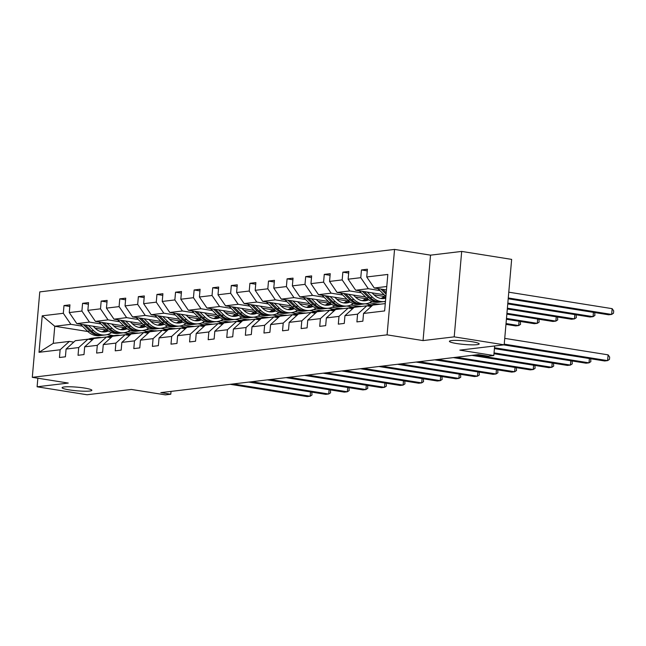 <?xml version="1.0" encoding="UTF-8"?>
<svg xmlns="http://www.w3.org/2000/svg" width="646" height="646" viewBox="0 0 646 646"><rect width="100%" height="100%" fill="white"/><g stroke="black" fill="none" stroke-linecap="round" stroke-linejoin="round"><path stroke-width="0.97" d="M84.61 388.076A14.947 1.825 5 0 1 91.869 390.289A14.947 1.825 5 0 1 84.263 391.21A14.947 1.825 5 0 1 69.356 389.901A14.947 1.825 5 0 1 62.089 387.689A14.947 1.825 5 0 1 69.695 386.768A14.947 1.825 5 0 1 84.61 388.076M471.919 341.71A14.947 1.825 5 0 1 479.187 343.93A14.947 1.825 5 0 1 471.58 344.851A14.947 1.825 5 0 1 456.665 343.535A14.947 1.825 5 0 1 449.406 341.322A14.947 1.825 5 0 1 457.013 340.402A14.947 1.825 5 0 1 471.919 341.71M461.688 251.423L430.527 255.154L423.049 340.587L454.211 336.857L461.688 251.423L511.648 259.385L504.171 344.827L459.839 350.132L493.81 355.542L494.65 345.965M454.211 336.857L504.171 344.827M37.856 378.217L37.105 386.793L87.065 394.754L131.396 389.449L165.368 394.868L170.786 394.213L171.037 391.395M394.553 249.413L39.777 291.887L32.3 377.329L387.083 334.854L394.553 249.413L430.527 255.154M129.798 333.724L123.652 332.738M105.29 329.815L95.14 328.2M82.43 326.173L70.858 324.324L54.773 326.254L42.224 315.813L63.316 313.294L63.994 305.558L69.808 306.479M113.736 335.654L107.147 334.604M87.888 331.527L54.773 326.254L53.279 343.341L69.364 341.411L73.757 342.114M70.858 324.324L63.316 313.294M101.018 323.945L89.447 322.104L76.817 323.614L69.275 312.575L69.954 304.839L63.994 305.558M69.275 312.575L81.905 311.065L82.583 303.329L88.397 304.258M119.607 321.716L108.044 319.875L95.406 321.385L87.864 310.355L88.542 302.619L82.583 303.329M87.864 310.355L100.501 308.836L101.172 301.101L106.986 302.029M138.196 319.495L126.632 317.646L114.003 319.164L106.453 308.126L107.131 300.39L101.172 301.101M106.453 308.126L119.09 306.616L119.768 298.88L125.582 299.809M156.792 317.267L145.221 315.426L132.591 316.936L125.049 305.897L125.728 298.161L119.768 298.88M125.049 305.897L137.679 304.387L138.357 296.651L144.171 297.58M175.381 315.046L163.818 313.197L151.18 314.715L143.638 303.677L144.316 295.941L138.357 296.651M143.638 303.677L156.267 302.158L156.946 294.431L162.76 295.351M193.97 312.817L182.406 310.976L169.777 312.486L162.227 301.448L162.905 293.712L156.946 294.431M162.227 301.448L174.864 299.938L175.542 292.202L181.356 293.131M212.566 310.589L200.995 308.748L188.366 310.258L180.823 299.227L181.494 291.491L175.542 292.202M180.823 299.227L193.453 297.709L194.131 289.973L199.945 290.902M231.155 308.368L219.592 306.519L206.954 308.037L199.412 296.999L200.09 289.263L194.131 289.973M199.412 296.999L212.041 295.488L212.72 287.753L218.534 288.673M249.744 306.139L238.18 304.298L225.551 305.808L218.001 294.77L218.679 287.034L212.72 287.753M218.001 294.77L230.638 293.26L231.308 285.524L237.13 286.453M268.34 303.919L256.769 302.07L244.14 303.58L236.597 292.549L237.268 284.813L231.308 285.524M236.597 292.549L249.227 291.031L249.905 283.295L255.719 284.224M286.929 301.69L275.358 299.849L262.728 301.359L255.186 290.32L255.864 282.585L249.905 283.295M255.186 290.32L267.815 288.81L268.494 281.075L274.308 282.003M305.518 299.461L293.954 297.62L281.317 299.13L273.775 288.1L274.453 280.364L268.494 281.075M273.775 288.1L286.404 286.582L287.082 278.846L292.896 279.775M324.106 297.241L312.543 295.392L299.914 296.91L292.363 285.871L293.042 278.135L287.082 278.846M292.363 285.871L305.001 284.361L305.679 276.625L311.493 277.546M342.703 295.012L331.132 293.171L318.502 294.681L310.96 283.642L311.638 275.907L305.679 276.625M310.96 283.642L323.589 282.132L324.268 274.397L330.082 275.325M361.292 292.783L349.728 290.942L337.091 292.452L329.549 281.422L330.227 273.686L324.268 274.397M329.549 281.422L342.178 279.904L342.856 272.168L348.67 273.096M379.88 290.563L368.317 288.722L355.688 290.232L348.137 279.193L348.816 271.457L342.856 272.168M348.137 279.193L360.775 277.683L361.453 269.947L367.267 270.876M386.768 286.509L374.276 288.003L366.734 276.964L367.404 269.229L361.453 269.947M366.734 276.964L387.826 274.445L384.636 310.928L363.536 313.455L362.858 321.191L356.907 321.902L357.577 314.166L344.948 315.676L344.27 323.412L338.31 324.13L338.988 316.395L326.359 317.905L325.681 325.641L319.722 326.351L320.4 318.615L307.762 320.133L307.092 327.869L301.133 328.58L301.803 320.844L289.174 322.354L288.496 330.09L282.536 330.809L283.214 323.073L270.585 324.583L269.907 332.319L263.948 333.029L264.626 325.293L251.997 326.803L251.318 334.539L245.359 335.258L246.037 327.522L233.4 329.032L232.721 336.768L226.762 337.478L227.44 329.743L214.811 331.261L214.133 338.997L208.174 339.707L208.852 331.971L196.222 333.481L195.544 341.217L189.585 341.936L190.263 334.2L177.626 335.71L176.956 343.446L170.996 344.156L171.666 336.421L159.037 337.931L158.359 345.667L152.399 346.385L153.078 338.649L140.448 340.159L139.77 347.895L133.811 348.606L134.489 340.87L121.852 342.388L121.182 350.124L115.222 350.835L115.9 343.099L103.263 344.609L102.585 352.345L96.625 353.063L97.304 345.327L84.674 346.837L83.996 354.573L78.037 355.284L78.715 347.548L66.086 349.066L65.407 356.802L59.448 357.513L60.126 349.777L39.026 352.304L42.224 315.813M493.81 355.542L488.384 356.196L478.395 354.606L160.797 392.623L170.786 394.213M66.086 349.066L75.324 340.7L87.953 339.19L92.354 339.893M87.953 339.19L78.715 347.548M135.846 333.021L127.674 331.721M105.298 328.152L76.817 323.614M148.386 331.495L142.241 330.518M123.879 327.587L113.728 325.972M89.447 322.104L81.905 311.065M84.674 346.837L93.912 338.48L106.55 336.962L110.942 337.664M106.55 336.962L97.304 345.327M154.442 330.8L146.262 329.492M123.887 325.931L95.406 321.385M166.983 329.274L160.838 328.289M142.467 325.366L132.325 323.743M108.044 319.875L100.501 308.836M103.263 344.609L112.509 336.251L125.138 334.741L129.531 335.435M125.138 334.741L115.9 343.099M173.031 328.572L164.851 327.272M142.483 323.703L114.003 319.164M185.572 327.046L179.426 326.069M161.056 323.137L150.914 321.522M126.632 317.646L119.09 306.616M121.852 342.388L131.098 334.022L143.727 332.512L148.128 333.215M143.727 332.512L134.489 340.87M191.62 326.343L183.44 325.043M161.072 321.474L132.591 316.936M204.16 324.817L198.015 323.84M179.653 320.909L169.502 319.294M145.221 315.426L137.679 304.387M140.448 340.159L149.686 331.802L162.324 330.284L166.716 330.986M162.324 330.284L153.078 338.649M210.208 324.122L202.036 322.814M179.661 319.253L151.18 314.715M222.757 322.596L216.604 321.611M198.241 318.688L188.099 317.073M163.818 313.197L156.267 302.158M159.037 337.931L168.275 329.573L180.912 328.063L185.305 328.766M180.912 328.063L171.666 336.421M228.805 321.894L220.625 320.594M198.257 317.024L169.777 312.486M241.346 320.368L235.201 319.39M216.83 316.459L206.688 314.844M182.406 310.976L174.864 299.938M177.626 335.71L186.872 327.344L199.501 325.834L203.902 326.537M199.501 325.834L190.263 334.2M247.394 319.673L239.214 318.365M216.846 314.804L188.366 310.258M259.934 318.147L253.789 317.162M235.427 314.239L225.276 312.616M200.995 308.748L193.453 297.709M196.222 333.481L205.46 325.124L218.09 323.614L222.49 324.308M218.09 323.614L208.852 331.971M265.982 317.444L257.811 316.144M235.435 312.575L206.954 308.037M278.531 315.918L272.378 314.941M254.015 312.01L243.865 310.395M219.592 306.519L212.041 295.488M214.811 331.261L224.049 322.895L236.686 321.385L241.079 322.088M236.686 321.385L227.44 329.743M284.579 315.216L276.399 313.916M254.031 310.346L225.551 305.808M297.12 313.69L290.975 312.712M272.604 309.781L262.462 308.166M238.18 304.298L230.638 293.26M233.4 329.032L242.646 320.674L255.275 319.156L259.668 319.859M255.275 319.156L246.037 327.522M303.168 312.995L294.988 311.687M272.62 308.126L244.14 303.58M315.708 311.469L309.563 310.484M291.201 307.561L281.05 305.946M256.769 302.07L249.227 291.031M251.997 326.803L261.234 318.446L273.864 316.936L278.264 317.638M273.864 316.936L264.626 325.293M321.756 310.766L313.576 309.466M291.209 305.897L262.728 301.359M334.297 309.24L328.152 308.263M309.789 305.332L299.639 303.717M275.358 299.849L267.815 288.81M270.585 324.583L279.823 316.217L292.46 314.707L296.853 315.41M292.46 314.707L283.214 323.073M340.353 308.546L332.173 307.238M309.797 303.668L281.317 299.13M352.894 307.012L346.749 306.034M328.378 303.111L318.236 301.488M293.954 297.62L286.404 286.582M289.174 322.354L298.42 313.996L311.049 312.486L315.442 313.181M311.049 312.486L301.803 320.844M358.942 306.317L350.762 305.009M328.394 301.448L299.914 296.91M371.482 304.791L365.337 303.814M346.967 300.883L336.824 299.268M312.543 295.392L305.001 284.361M307.762 320.133L317.008 311.768L329.638 310.258L334.039 310.96M329.638 310.258L320.4 318.615M377.53 304.088L369.35 302.788M346.983 299.219L318.502 294.681M385.428 301.827L383.926 301.585M365.563 298.654L355.413 297.039M331.132 293.171L323.589 282.132M326.359 317.905L335.597 309.547L348.234 308.029L352.627 308.731M348.234 308.029L338.988 316.395M365.571 296.999L337.091 292.452M384.152 296.433L374.01 294.81M349.728 290.942L342.178 279.904M344.948 315.676L354.186 307.318L366.823 305.808L371.216 306.503M366.823 305.808L357.577 314.166M384.168 294.77L355.688 290.232M368.317 288.722L360.775 277.683M363.536 313.455L372.782 305.09L385.274 303.596M423.049 340.587L387.083 334.854M37.105 386.793L68.266 383.062L32.3 377.329M386.47 289.949L374.276 288.003M69.364 341.411L60.126 349.777M39.026 352.304L53.279 343.341M504.227 344.14L607.603 360.621L604.624 360.977L503.67 344.883M504.736 338.367L608.104 354.848L607.603 360.621L609.461 359.41L609.663 357.101L608.104 354.848M377.862 288.576L385.137 295.723A17.87 15.326 83.2 0 0 385.904 296.433M385.84 289.852L386.429 290.425M508.2 298.775L608.661 314.788L611.641 314.432L612.15 308.659L508.773 292.186M380.898 289.061L386.098 294.172M386.227 292.719L382.812 289.368M612.15 308.659L613.7 310.912L613.498 313.221L611.641 314.432L508.273 297.959M370.642 306.414L371.749 305.792A17.87 15.326 -96.8 0 1 372.362 305.477M373.364 305.025A17.87 15.326 -96.8 0 1 376.723 304.161A17.87 15.326 -96.8 0 1 380.187 304.209M367.122 305.857A17.87 15.326 -96.8 0 1 370.764 304.88L373.025 304.605A17.87 15.326 83.2 0 0 368.39 306.059M369.262 306.196L369.488 306.067A17.87 15.326 -96.8 0 1 374.454 304.436L376.723 304.161M494.489 347.774L589.015 362.842L586.035 363.197L494.416 348.598M373.743 304.541A17.87 15.326 83.2 0 0 373.025 304.605M590.67 358.748L590.864 361.631L589.015 362.842L589.386 358.546M352.054 308.643L353.16 308.021A17.87 15.326 -96.8 0 1 353.766 307.698M354.775 307.246A17.87 15.326 -96.8 0 1 358.134 306.39A17.87 15.326 -96.8 0 1 361.599 306.43M348.533 308.077A17.87 15.326 -96.8 0 1 352.175 307.1L354.436 306.834A17.87 15.326 83.2 0 0 349.801 308.279M350.665 308.417L350.899 308.295A17.87 15.326 -96.8 0 1 355.865 306.656L358.134 306.39M494.037 352.894L570.418 365.071L567.438 365.426L493.972 353.717M355.155 306.761A17.87 15.326 83.2 0 0 354.436 306.834M572.081 360.977L572.275 363.86L570.418 365.071L570.798 360.775M380.914 298.468A14.834 12.718 83.2 0 0 385.008 295.602M359.273 290.805L366.54 297.943A17.87 15.326 83.2 0 0 378.346 302.255L380.607 301.981A17.87 15.326 83.2 0 0 381.318 301.876M367.251 292.073L372.5 297.233A17.87 15.326 83.2 0 0 384.305 301.537A17.87 15.326 83.2 0 0 385.468 301.343M371.983 292.832L374.147 294.947A14.834 12.718 83.2 0 0 383.942 298.525A14.834 12.718 83.2 0 0 385.751 298.153M362.301 291.281L368.809 297.677A17.87 15.326 83.2 0 0 380.607 301.981M385.888 296.603A14.834 12.718 -96.8 0 1 382.077 298.589M384.305 301.537L382.036 301.811A17.87 15.326 -96.8 0 1 370.239 297.507L364.215 291.588M382.803 298.597A14.834 12.718 83.2 0 0 385.815 297.435M507.748 303.895L590.073 317.016L593.052 316.661L507.821 303.071M594.716 312.567L594.909 315.45L593.052 316.661L593.424 312.365M362.325 300.689A14.834 12.718 83.2 0 0 366.419 297.83M340.684 293.026L347.952 300.172A17.87 15.326 83.2 0 0 359.749 304.476L362.018 304.209A17.87 15.326 83.2 0 0 362.729 304.105M348.662 294.301L353.911 299.461A17.87 15.326 83.2 0 0 365.709 303.765A17.87 15.326 83.2 0 0 371.838 301.407M353.394 295.052L355.558 297.176A14.834 12.718 83.2 0 0 365.353 300.753A14.834 12.718 83.2 0 0 368.745 299.768M343.712 293.51L350.213 299.905A17.87 15.326 83.2 0 0 362.018 304.209M367.404 298.743A14.834 12.718 -96.8 0 1 363.488 300.81M365.709 303.765L363.448 304.04A17.87 15.326 -96.8 0 1 351.642 299.728L345.626 293.817M364.215 300.826A14.834 12.718 83.2 0 0 367.97 299.203M507.304 309.014L571.484 319.245L574.464 318.882L507.376 308.19M576.127 314.796L576.313 317.679L574.464 318.882L574.835 314.586M333.465 310.863L334.571 310.25A17.87 15.326 -96.8 0 1 335.177 309.927M336.178 309.474A17.87 15.326 -96.8 0 1 339.538 308.61A17.87 15.326 -96.8 0 1 343.01 308.659M329.936 310.306A17.87 15.326 -96.8 0 1 333.578 309.329L335.847 309.054A17.87 15.326 83.2 0 0 331.212 310.508M332.076 310.645L332.302 310.516A17.87 15.326 -96.8 0 1 337.277 308.885L339.538 308.61M474.858 355.025L551.829 367.291L548.85 367.655L471.879 355.381M336.566 308.99A17.87 15.326 83.2 0 0 335.847 309.054M553.493 363.205L553.687 366.088L551.829 367.291L552.201 362.995M343.729 302.917A14.834 12.718 83.2 0 0 347.831 300.051M322.088 295.254L329.363 302.401A17.87 15.326 83.2 0 0 341.161 306.705L343.43 306.43A17.87 15.326 83.2 0 0 344.14 306.325M330.066 296.522L335.322 301.682A17.87 15.326 83.2 0 0 347.12 305.994A17.87 15.326 83.2 0 0 353.249 303.636M334.806 297.281L336.962 299.405A14.834 12.718 83.2 0 0 346.757 302.974A14.834 12.718 83.2 0 0 350.156 301.997M325.124 295.739L331.624 302.126A17.87 15.326 83.2 0 0 343.43 306.43M348.816 300.963A14.834 12.718 -96.8 0 1 344.891 303.039M347.12 305.994L344.859 306.261A17.87 15.326 -96.8 0 1 333.053 301.957L327.038 296.046M345.618 303.055A14.834 12.718 83.2 0 0 349.381 301.424M506.852 314.126L552.887 321.466L555.867 321.11L506.924 313.31M557.53 317.016L557.724 319.899L555.867 321.11L556.246 316.815M314.877 313.092L315.983 312.47A17.87 15.326 -96.8 0 1 316.588 312.147M317.59 311.703A17.87 15.326 -96.8 0 1 320.949 310.839A17.87 15.326 -96.8 0 1 324.413 310.879M311.348 312.527A17.87 15.326 -96.8 0 1 314.99 311.55L317.251 311.283A17.87 15.326 83.2 0 0 312.616 312.737M313.488 312.874L313.714 312.745A17.87 15.326 -96.8 0 1 318.688 311.114L320.949 310.839M456.27 357.254L533.241 369.52L530.261 369.875L453.29 357.609M317.969 311.219A17.87 15.326 83.2 0 0 317.251 311.283M534.904 365.426L535.09 368.309L533.241 369.52L533.612 365.224M325.14 305.146A14.834 12.718 83.2 0 0 329.242 302.28M303.499 297.475L310.766 304.621A17.87 15.326 83.2 0 0 322.572 308.933L324.833 308.659A17.87 15.326 83.2 0 0 325.552 308.554M311.477 298.751L316.726 303.911A17.87 15.326 83.2 0 0 328.531 308.215A17.87 15.326 83.2 0 0 334.652 305.857M316.217 299.502L318.373 301.625A14.834 12.718 83.2 0 0 328.168 305.203A14.834 12.718 83.2 0 0 331.568 304.226M306.527 297.959L313.035 304.355A17.87 15.326 83.2 0 0 324.833 308.659M330.227 303.192A14.834 12.718 -96.8 0 1 326.303 305.267M328.531 308.215L326.262 308.489A17.87 15.326 -96.8 0 1 314.465 304.185L308.449 298.266M327.029 305.275A14.834 12.718 83.2 0 0 330.792 303.652M506.407 319.245L534.299 323.694L537.278 323.339L506.48 318.43M538.942 319.245L539.135 322.128L537.278 323.339L537.658 319.035M296.28 315.321L297.386 314.699A17.87 15.326 -96.8 0 1 297.992 314.376M299.001 313.924A17.87 15.326 -96.8 0 1 302.36 313.068A17.87 15.326 -96.8 0 1 305.824 313.108M292.759 314.755A17.87 15.326 -96.8 0 1 296.401 313.778L298.662 313.504A17.87 15.326 83.2 0 0 294.027 314.957M294.891 315.095L295.125 314.965A17.87 15.326 -96.8 0 1 300.091 313.334L302.36 313.068M437.673 359.475L514.644 371.749L511.664 372.104L434.693 359.83M299.381 313.439A17.87 15.326 83.2 0 0 298.662 313.504M516.307 367.655L516.501 370.538L514.644 371.749L515.024 367.445M306.551 307.367A14.834 12.718 83.2 0 0 310.645 304.5M284.91 299.704L292.178 306.85A17.87 15.326 83.2 0 0 303.983 311.154L306.244 310.887A17.87 15.326 83.2 0 0 306.955 310.783M292.888 300.979L298.137 306.139A17.87 15.326 83.2 0 0 309.935 310.443A17.87 15.326 83.2 0 0 316.064 308.085M297.62 301.73L299.784 303.854A14.834 12.718 83.2 0 0 309.579 307.423A14.834 12.718 83.2 0 0 312.979 306.446M287.938 300.188L294.439 306.575A17.87 15.326 83.2 0 0 306.244 310.887M311.63 305.413A14.834 12.718 -96.8 0 1 307.714 307.488M309.935 310.443L307.674 310.71A17.87 15.326 -96.8 0 1 295.876 306.406L289.852 300.495M308.441 307.504A14.834 12.718 83.2 0 0 312.196 305.881M505.963 324.365L515.71 325.915L518.69 325.56L506.028 323.541M520.353 321.466L520.539 324.349L518.69 325.56L519.061 321.264M277.691 317.541L278.797 316.92A17.87 15.326 -96.8 0 1 279.403 316.605M280.412 316.152A17.87 15.326 -96.8 0 1 283.764 315.288A17.87 15.326 -96.8 0 1 287.236 315.337M274.162 316.984A17.87 15.326 -96.8 0 1 277.804 316.007L280.073 315.733A17.87 15.326 83.2 0 0 275.438 317.186M276.302 317.323L276.536 317.194A17.87 15.326 -96.8 0 1 281.503 315.563L283.764 315.288M419.084 361.703L496.055 373.969L493.076 374.325L416.105 362.059M280.792 315.668A17.87 15.326 83.2 0 0 280.073 315.733M497.719 369.875L497.913 372.758L496.055 373.969L496.435 369.673M287.954 309.595A14.834 12.718 83.2 0 0 292.057 306.729M266.314 301.932L273.589 309.079A17.87 15.326 83.2 0 0 285.387 313.383L287.656 313.108A17.87 15.326 83.2 0 0 288.366 313.003M274.292 303.2L279.548 308.36A17.87 15.326 83.2 0 0 291.346 312.664A17.87 15.326 83.2 0 0 297.475 310.314M279.032 303.959L281.188 306.075A14.834 12.718 83.2 0 0 290.983 309.652A14.834 12.718 83.2 0 0 294.382 308.675M269.35 302.417L275.85 308.804A17.87 15.326 83.2 0 0 287.656 313.108M293.042 307.641A14.834 12.718 -96.8 0 1 289.117 309.717M291.346 312.664L289.085 312.939A17.87 15.326 -96.8 0 1 277.279 308.635L271.263 302.716M289.844 309.733A14.834 12.718 83.2 0 0 293.607 308.102M259.103 319.77L260.209 319.148A17.87 15.326 -96.8 0 1 260.814 318.825M261.816 318.373A17.87 15.326 -96.8 0 1 265.175 317.517A17.87 15.326 -96.8 0 1 268.639 317.557M255.574 319.205A17.87 15.326 -96.8 0 1 259.216 318.228L261.485 317.961A17.87 15.326 83.2 0 0 256.842 319.407M257.714 319.544L257.94 319.423A17.87 15.326 -96.8 0 1 262.914 317.784L265.175 317.517M400.496 363.924L477.467 376.198L474.487 376.553L397.516 364.287M262.195 317.889A17.87 15.326 83.2 0 0 261.485 317.961M479.13 372.104L479.324 374.987L477.467 376.198L477.838 371.902M269.366 311.816A14.834 12.718 83.2 0 0 273.468 308.958M247.725 304.153L254.992 311.299A17.87 15.326 83.2 0 0 266.798 315.603L269.059 315.337A17.87 15.326 83.2 0 0 269.778 315.232M255.703 305.429L260.952 310.589A17.87 15.326 83.2 0 0 272.757 314.893A17.87 15.326 83.2 0 0 278.878 312.535M260.443 306.18L262.599 308.303A14.834 12.718 83.2 0 0 272.394 311.881A14.834 12.718 83.2 0 0 275.794 310.896M250.761 304.637L257.261 311.033A17.87 15.326 83.2 0 0 269.059 315.337M274.453 309.87A14.834 12.718 -96.8 0 1 270.529 311.937M272.757 314.893L270.488 315.167A17.87 15.326 -96.8 0 1 258.691 310.855L252.675 304.944M271.255 311.953A14.834 12.718 83.2 0 0 275.018 310.33M240.506 321.991L241.612 321.377A17.87 15.326 -96.8 0 1 242.226 321.054M243.227 320.602A17.87 15.326 -96.8 0 1 246.586 319.738A17.87 15.326 -96.8 0 1 250.05 319.786M236.985 321.433A17.87 15.326 -96.8 0 1 240.627 320.456L242.888 320.182A17.87 15.326 83.2 0 0 238.253 321.635M239.125 321.773L239.351 321.643A17.87 15.326 -96.8 0 1 244.317 320.012L246.586 319.738M381.899 366.153L458.87 378.419L455.89 378.782L378.919 366.508M243.607 320.117A17.87 15.326 83.2 0 0 242.888 320.182M460.533 374.333L460.727 377.216L458.87 378.419L459.249 374.123M250.777 314.045A14.834 12.718 83.2 0 0 254.871 311.178M229.136 306.382L236.404 313.528A17.87 15.326 83.2 0 0 248.209 317.832L250.47 317.557A17.87 15.326 83.2 0 0 251.181 317.452M237.114 307.649L242.363 312.809A17.87 15.326 83.2 0 0 254.169 317.121A17.87 15.326 83.2 0 0 260.29 314.764M241.846 308.408L244.01 310.532A14.834 12.718 83.2 0 0 253.805 314.101A14.834 12.718 83.2 0 0 257.205 313.124M232.164 306.866L238.673 313.253A17.87 15.326 83.2 0 0 250.47 317.557M255.856 312.091A14.834 12.718 -96.8 0 1 251.94 314.166M254.169 317.121L251.9 317.388A17.87 15.326 -96.8 0 1 240.102 313.084L234.078 307.173M252.667 314.182A14.834 12.718 83.2 0 0 256.422 312.551M221.917 324.219L223.023 323.598A17.87 15.326 -96.8 0 1 223.629 323.275M224.638 322.83A17.87 15.326 -96.8 0 1 227.99 321.966A17.87 15.326 -96.8 0 1 231.462 322.007M218.396 323.654A17.87 15.326 -96.8 0 1 222.038 322.677L224.299 322.411A17.87 15.326 83.2 0 0 219.664 323.864M220.528 324.001L220.762 323.872A17.87 15.326 -96.8 0 1 225.729 322.241L227.99 321.966M363.31 368.382L440.281 380.647L437.302 381.003L360.331 368.737M225.018 322.346A17.87 15.326 83.2 0 0 224.299 322.411M441.945 376.553L442.139 379.436L440.281 380.647L440.661 376.352M203.329 326.448L204.435 325.826A17.87 15.326 -96.8 0 1 205.04 325.503M206.042 325.051A17.87 15.326 -96.8 0 1 209.401 324.195A17.87 15.326 -96.8 0 1 212.865 324.235M199.8 325.883A17.87 15.326 -96.8 0 1 203.442 324.906L205.711 324.631A17.87 15.326 83.2 0 0 201.067 326.085M201.94 326.222L202.166 326.093A17.87 15.326 -96.8 0 1 207.14 324.462L209.401 324.195M344.722 370.602L421.693 382.876L418.713 383.231L341.742 370.957M206.429 324.567A17.87 15.326 83.2 0 0 205.711 324.631M423.356 378.782L423.55 381.665L421.693 382.876L422.064 378.58M184.74 328.669L185.838 328.047A17.87 15.326 -96.8 0 1 186.452 327.732M187.453 327.28A17.87 15.326 -96.8 0 1 190.812 326.416A17.87 15.326 -96.8 0 1 194.276 326.464M181.211 328.111A17.87 15.326 -96.8 0 1 184.853 327.134L187.114 326.86A17.87 15.326 83.2 0 0 182.479 328.313M183.351 328.451L183.577 328.321A17.87 15.326 -96.8 0 1 188.543 326.69L190.812 326.416M326.133 372.831L403.104 385.097L400.124 385.452L323.153 373.186M187.833 326.795A17.87 15.326 83.2 0 0 187.114 326.86M404.759 381.011L404.953 383.885L403.104 385.097L403.475 380.801M166.143 330.897L167.249 330.276A17.87 15.326 -96.8 0 1 167.855 329.953M168.864 329.5A17.87 15.326 -96.8 0 1 172.224 328.644A17.87 15.326 -96.8 0 1 175.688 328.685M162.622 330.332A17.87 15.326 -96.8 0 1 166.264 329.355L168.525 329.089A17.87 15.326 83.2 0 0 163.89 330.534M164.754 330.679L164.988 330.55A17.87 15.326 -96.8 0 1 169.955 328.911L172.224 328.644M307.536 375.051L384.507 387.325L381.528 387.681L304.557 375.415M169.244 329.024A17.87 15.326 83.2 0 0 168.525 329.089M386.171 383.231L386.365 386.114L384.507 387.325L384.887 383.03M147.554 333.126L148.661 332.504A17.87 15.326 -96.8 0 1 149.266 332.181M150.268 331.729A17.87 15.326 -96.8 0 1 153.627 330.873A17.87 15.326 -96.8 0 1 157.099 330.913M144.026 332.561A17.87 15.326 -96.8 0 1 147.668 331.584L149.937 331.309A17.87 15.326 83.2 0 0 145.302 332.763M146.166 332.9L146.392 332.771A17.87 15.326 -96.8 0 1 151.366 331.14L153.627 330.873M288.948 377.28L365.919 389.554L362.939 389.909L285.968 377.635M150.655 331.245A17.87 15.326 83.2 0 0 149.937 331.309M367.582 385.46L367.776 388.343L365.919 389.554L366.298 385.25M128.966 335.347L130.072 334.725A17.87 15.326 -96.8 0 1 130.678 334.402M131.679 333.958A17.87 15.326 -96.8 0 1 135.038 333.094A17.87 15.326 -96.8 0 1 138.502 333.134M125.437 334.79A17.87 15.326 -96.8 0 1 129.079 333.804L131.34 333.538A17.87 15.326 83.2 0 0 126.705 334.991M127.577 335.129L127.803 334.999A17.87 15.326 -96.8 0 1 132.777 333.368L135.038 333.094M270.359 379.509L347.33 391.775L344.35 392.13L267.379 379.864M132.059 333.473A17.87 15.326 83.2 0 0 131.34 333.538M348.993 387.681L349.179 390.564L347.33 391.775L347.701 387.479M232.18 316.274A14.834 12.718 83.2 0 0 236.283 313.407M210.539 308.61L217.815 315.749A17.87 15.326 83.2 0 0 229.613 320.061L231.882 319.786A17.87 15.326 83.2 0 0 232.592 319.681M218.526 309.878L223.774 315.038A17.87 15.326 83.2 0 0 235.572 319.342A17.87 15.326 83.2 0 0 241.701 316.984M223.258 310.637L225.414 312.753A14.834 12.718 83.2 0 0 235.217 316.33A14.834 12.718 83.2 0 0 238.608 315.353M213.576 309.087L220.076 315.482A17.87 15.326 83.2 0 0 231.882 319.786M237.268 314.319A14.834 12.718 -96.8 0 1 233.343 316.395M235.572 319.342L233.311 319.617A17.87 15.326 -96.8 0 1 221.505 315.313L215.489 309.394M234.07 316.403A14.834 12.718 83.2 0 0 237.833 314.78M213.592 318.494A14.834 12.718 83.2 0 0 217.694 315.628M191.951 310.831L199.226 317.977A17.87 15.326 83.2 0 0 211.024 322.281L213.285 322.015A17.87 15.326 83.2 0 0 214.004 321.91M199.929 312.107L205.178 317.267A17.87 15.326 83.2 0 0 216.983 321.571A17.87 15.326 83.2 0 0 223.104 319.213M204.669 312.858L206.825 314.982A14.834 12.718 83.2 0 0 216.62 318.559A14.834 12.718 83.2 0 0 220.02 317.574M194.987 311.315L201.487 317.703A17.87 15.326 83.2 0 0 213.285 322.015M218.679 316.54A14.834 12.718 -96.8 0 1 214.755 318.615M216.983 321.571L214.722 321.837A17.87 15.326 -96.8 0 1 202.917 317.533L196.901 311.622M215.481 318.631A14.834 12.718 83.2 0 0 219.244 317.008M195.003 320.723A14.834 12.718 83.2 0 0 199.097 317.856M173.362 313.06L180.63 320.206A17.87 15.326 83.2 0 0 192.435 324.51L194.696 324.235A17.87 15.326 83.2 0 0 195.407 324.13M181.34 314.327L186.589 319.487A17.87 15.326 83.2 0 0 198.395 323.791A17.87 15.326 83.2 0 0 204.516 321.442M186.072 315.087L188.236 317.21A14.834 12.718 83.2 0 0 198.031 320.779A14.834 12.718 83.2 0 0 201.431 319.802M176.39 313.544L182.899 319.931A17.87 15.326 83.2 0 0 194.696 324.235M200.082 318.769A14.834 12.718 -96.8 0 1 196.166 320.844M198.395 323.791L196.126 324.066A17.87 15.326 -96.8 0 1 184.328 319.762L178.304 313.843M196.893 320.86A14.834 12.718 83.2 0 0 200.656 319.229M176.415 322.943A14.834 12.718 83.2 0 0 180.509 320.085M154.774 315.28L162.041 322.427A17.87 15.326 83.2 0 0 173.839 326.731L176.108 326.464A17.87 15.326 83.2 0 0 176.818 326.359M162.752 316.556L168 321.716A17.87 15.326 83.2 0 0 179.798 326.02A17.87 15.326 83.2 0 0 185.927 323.662M167.484 317.307L169.648 319.431A14.834 12.718 83.2 0 0 179.443 323.008A14.834 12.718 83.2 0 0 182.834 322.023M157.802 315.765L164.302 322.16A17.87 15.326 83.2 0 0 176.108 326.464M181.494 320.997A14.834 12.718 -96.8 0 1 177.577 323.073M179.798 326.02L177.537 326.295A17.87 15.326 -96.8 0 1 165.731 321.983L159.715 316.072M178.304 323.081A14.834 12.718 83.2 0 0 182.059 321.458M157.818 325.172A14.834 12.718 83.2 0 0 161.92 322.306M136.177 317.509L143.452 324.655A17.87 15.326 83.2 0 0 155.25 328.959L157.519 328.685A17.87 15.326 83.2 0 0 158.23 328.58M144.155 318.777L149.412 323.937A17.87 15.326 83.2 0 0 161.209 328.249A17.87 15.326 83.2 0 0 167.338 325.891M148.895 319.536L151.051 321.66A14.834 12.718 83.2 0 0 160.846 325.229A14.834 12.718 83.2 0 0 164.245 324.252M139.213 317.993L145.713 324.381A17.87 15.326 83.2 0 0 157.519 328.685M162.905 323.218A14.834 12.718 -96.8 0 1 158.981 325.293M161.209 328.249L158.948 328.515A17.87 15.326 -96.8 0 1 147.143 324.211L141.127 318.3M159.707 325.309A14.834 12.718 83.2 0 0 163.47 323.678M139.229 327.401A14.834 12.718 83.2 0 0 143.331 324.534M117.588 319.738L124.856 326.876A17.87 15.326 83.2 0 0 136.661 331.188L138.922 330.913A17.87 15.326 83.2 0 0 139.641 330.809M125.566 321.005L130.815 326.165A17.87 15.326 83.2 0 0 142.621 330.469A17.87 15.326 83.2 0 0 148.742 328.111M130.306 321.765L132.462 323.88A14.834 12.718 83.2 0 0 142.257 327.457A14.834 12.718 83.2 0 0 145.657 326.48M120.616 320.214L127.125 326.61A17.87 15.326 83.2 0 0 138.922 330.913M144.316 325.447A14.834 12.718 -96.8 0 1 140.392 327.522M142.621 330.469L140.352 330.744A17.87 15.326 -96.8 0 1 128.554 326.44L122.538 320.521M141.119 327.53A14.834 12.718 83.2 0 0 144.882 325.907M110.369 337.575L111.475 336.954A17.87 15.326 -96.8 0 1 112.081 336.631M113.09 336.178A17.87 15.326 -96.8 0 1 116.45 335.322A17.87 15.326 -96.8 0 1 119.914 335.363M106.848 337.01A17.87 15.326 -96.8 0 1 110.49 336.033L112.751 335.767A17.87 15.326 83.2 0 0 108.116 337.212M108.98 337.349L109.214 337.22A17.87 15.326 -96.8 0 1 114.181 335.589L116.45 335.322M251.762 381.729L328.733 394.003L325.754 394.359L248.783 382.085M113.47 335.694A17.87 15.326 83.2 0 0 112.751 335.767M330.397 389.909L330.59 392.792L328.733 394.003L329.113 389.708M120.641 329.621A14.834 12.718 83.2 0 0 124.735 326.763M98.999 321.958L106.267 329.105A17.87 15.326 83.2 0 0 118.073 333.409L120.334 333.142A17.87 15.326 83.2 0 0 121.044 333.037M106.978 323.234L112.226 328.394A17.87 15.326 83.2 0 0 124.024 332.698A17.87 15.326 83.2 0 0 130.153 330.34M111.71 323.985L113.874 326.109A14.834 12.718 83.2 0 0 123.669 329.686A14.834 12.718 83.2 0 0 127.068 328.701M102.028 322.443L108.536 328.83A17.87 15.326 83.2 0 0 120.334 333.142M125.72 327.667A14.834 12.718 -96.8 0 1 121.803 329.743M124.024 332.698L121.763 332.965A17.87 15.326 -96.8 0 1 109.965 328.661L103.941 322.75M122.53 329.759A14.834 12.718 83.2 0 0 126.285 328.136M91.78 339.796L92.887 339.174A17.87 15.326 -96.8 0 1 93.492 338.859M94.502 338.407A17.87 15.326 -96.8 0 1 97.853 337.543A17.87 15.326 -96.8 0 1 101.325 337.592M88.252 339.239A17.87 15.326 -96.8 0 1 91.894 338.262L94.163 337.987A17.87 15.326 83.2 0 0 89.528 339.441M90.392 339.578L90.626 339.449A17.87 15.326 -96.8 0 1 95.592 337.818L97.853 337.543M233.174 383.958L310.145 396.224L307.165 396.587L230.194 384.313M94.881 337.923A17.87 15.326 83.2 0 0 94.163 337.987M311.808 392.138L312.002 395.013L310.145 396.224L310.524 391.928M102.044 331.85A14.834 12.718 83.2 0 0 106.146 328.984M80.403 324.187L87.678 331.333A17.87 15.326 83.2 0 0 99.476 335.637L101.745 335.363A17.87 15.326 83.2 0 0 102.456 335.258M88.381 325.455L93.638 330.615A17.87 15.326 83.2 0 0 105.435 334.927A17.87 15.326 83.2 0 0 111.564 332.569M93.121 326.214L95.277 328.338A14.834 12.718 83.2 0 0 105.072 331.907A14.834 12.718 83.2 0 0 108.471 330.93M83.439 324.672L89.939 331.059A17.87 15.326 83.2 0 0 101.745 335.363M107.131 329.896A14.834 12.718 -96.8 0 1 103.207 331.971M105.435 334.927L103.174 335.193A17.87 15.326 -96.8 0 1 91.369 330.889L85.353 324.97M103.933 331.987A14.834 12.718 83.2 0 0 107.696 330.356M385.969 295.618L385.137 295.723M369.488 306.067L371.749 305.792M350.899 308.295L353.16 308.021M368.809 297.677L366.54 297.943M372.5 297.233L370.239 297.507M350.213 299.905L347.952 300.172M353.911 299.461L351.642 299.728M332.302 310.516L334.571 310.25M331.624 302.126L329.363 302.401M335.322 301.682L333.053 301.957M313.714 312.745L315.983 312.47M313.035 304.355L310.766 304.621M316.726 303.911L314.465 304.185M295.125 314.965L297.386 314.699M294.439 306.575L292.178 306.85M298.137 306.139L295.876 306.406M276.536 317.194L278.797 316.92M275.85 308.804L273.589 309.079M279.548 308.36L277.279 308.635M257.94 319.423L260.209 319.148M257.261 311.033L254.992 311.299M260.952 310.589L258.691 310.855M239.351 321.643L241.612 321.377M238.673 313.253L236.404 313.528M242.363 312.809L240.102 313.084M220.762 323.872L223.023 323.598M202.166 326.093L204.435 325.826M183.577 328.321L185.838 328.047M164.988 330.55L167.249 330.276M146.392 332.771L148.661 332.504M127.803 334.999L130.072 334.725M220.076 315.482L217.815 315.749M223.774 315.038L221.505 315.313M201.487 317.703L199.226 317.977M205.178 317.267L202.917 317.533M182.899 319.931L180.63 320.206M186.589 319.487L184.328 319.762M164.302 322.16L162.041 322.427M168 321.716L165.731 321.983M145.713 324.381L143.452 324.655M149.412 323.937L147.143 324.211M127.125 326.61L124.856 326.876M130.815 326.165L128.554 326.44M109.214 337.22L111.475 336.954M108.536 328.83L106.267 329.105M112.226 328.394L109.965 328.661M90.626 339.449L92.887 339.174M89.939 331.059L87.678 331.333M93.638 330.615L91.369 330.889"/></g></svg>
